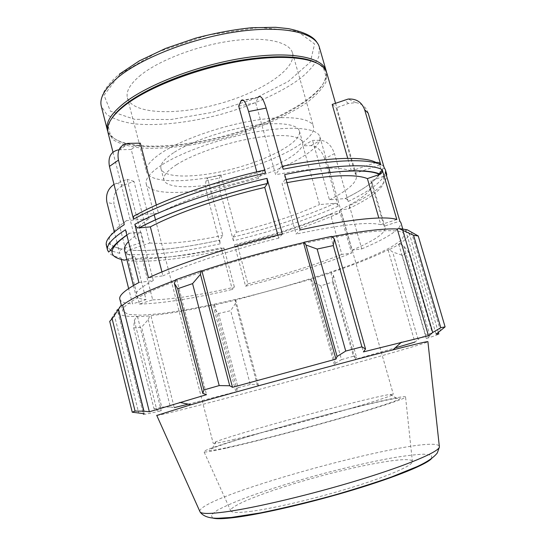 <?xml version="1.0" encoding="UTF-8"?>
<svg xmlns="http://www.w3.org/2000/svg" width="546" height="546" viewBox="0 0 546 546"><rect width="100%" height="100%" fill="white"/><g stroke="black" fill="none" stroke-linecap="round" stroke-linejoin="round"><path stroke-width="0.41" stroke-dasharray="2.73 2.05" d="M241.127 100.607L258.36 97.222L255.671 102.757L275.628 174.72L281.251 166.475C281.825 165.97 282.473 166.892 283.197 169.226M238.711 106.101L255.671 102.757M368.175 113.152C366.175 107.2 362.073 103.685 355.89 102.621L348.362 103.474L336.2 107.896L355.112 173.348L379.497 165.076C381.709 164.558 383.237 165.336 384.091 167.397M332.186 104.436L336.2 107.896M324.706 158.77C321.826 150.696 317.253 146.314 310.995 145.632L302.921 145.802L319.519 204.579L335.196 203.283C336.568 203.399 337.578 204.368 338.22 206.176L324.706 158.77L334.452 153.603C331.531 145.441 326.938 140.991 320.673 140.274L312.585 140.404L302.921 145.802M207.855 197.686C205.849 189.599 205.248 183.995 206.047 180.89L207.412 177.764L222.802 235.346L219.772 240.172L220.154 243.83L207.855 197.686L221.041 194.806C219.042 186.746 218.496 181.149 219.41 178.023L220.925 174.884L207.412 177.764M114.005 184.377L127.075 179.313L143.066 241.871L121.785 249.126C120.127 250.007 119.458 251.433 119.786 253.399L117.11 242.765M145.079 224.747L133.961 181.388L123.478 185.196C115.813 188.909 112.681 195.195 114.073 204.061L106.927 202.354M133.961 181.388L127.075 179.313M117.028 242.444L114.367 231.886M282.405 234.043L278.706 238.138L277.887 235.149M263.698 170.243L258.572 178.412L256.777 171.874M284.678 174.543L284.971 179.648L282.07 183.633L296.096 234.097L300.116 229.948M396.819 219.547L380.767 224.672L378.828 217.997M351.358 170.891L347.741 158.354M376.146 162.531L351.59 170.884M385.469 172.106L384.261 176.078L370.877 180.876L384.056 226.187L399.856 221.15M349.379 205.665L361.773 248.901L352.033 250.218L340.472 209.671L348.068 208.988C349.351 208.674 349.788 207.569 349.379 205.665C375.095 193.264 387.551 182.835 386.739 174.379M382.118 169.629C383.169 167.813 384.254 167.847 385.374 169.731C386.247 178.392 373.853 188.984 348.191 201.515C347.536 199.686 346.526 198.703 345.154 198.567L329.463 199.809L312.585 140.404M348.191 201.515L334.452 153.603M339.394 210.292C339.789 212.176 339.346 213.274 338.063 213.588L330.473 214.305L341.851 254.416L351.583 253.064L339.394 210.292C308.429 223.764 273.457 235.258 234.466 244.765C234.978 246.539 235.408 247.318 235.742 247.106L237.387 244.854C272.085 236.336 303.112 226.153 330.473 214.305M234.466 244.765L245.598 286.227L247.884 283.865L237.387 244.854M338.22 206.176C307.309 219.772 272.372 231.306 233.395 240.779L233.046 237.121L236.377 232.241L220.925 174.884M233.395 240.779L221.041 194.806M221.226 247.829C221.731 249.611 222.147 250.396 222.461 250.191L223.956 247.966L234.411 287.128L232.316 289.441L221.226 247.829C182.405 256.395 151.29 260.019 127.887 258.702C128.576 260.626 129.846 261.384 131.709 260.974L141.919 257.555C162.189 258.708 189.537 255.508 223.956 247.966M127.887 258.702L139.367 304.095L152.703 299.85L141.919 257.555M220.154 243.83C181.347 252.341 150.218 255.842 126.788 254.34C126.467 252.382 127.136 250.976 128.795 250.116L149.761 242.997L145.1 224.829M126.788 254.34L114.073 204.061M121.294 259.384L120.905 257.828C121.594 259.78 122.884 260.544 124.768 260.135M126.822 259.446L135.115 256.654L146.028 299.611L132.514 303.931L128.638 288.554M351.228 170.898C339.114 166.264 313.916 167.54 275.628 174.72M329.463 199.809C348.321 190.185 357.316 182.105 356.442 175.573L355.112 173.348M236.377 232.241C267.492 224.631 295.209 215.411 319.519 204.579M149.761 242.997C167.677 244.465 192.021 241.912 222.802 235.346M124.229 224.699C123.853 222.386 124.638 221.028 126.583 220.632L149.065 218.762C138.09 225.887 133.176 231.613 134.309 235.927C135.08 238.636 138.001 240.615 143.066 241.871M149.065 218.762L131.231 149.461L140.315 143.134M107.958 132.398L113.213 139.817C119.601 143.7 128.392 146.369 139.585 147.823C163.513 149.706 195.297 145.721 226.802 137.394C258.19 128.631 287.626 115.984 307.309 102.252C316.223 95.338 322.454 88.589 326.003 82.002L326.781 72.946M156.333 205.009L158.483 213.315L135.886 215.104M258.572 178.412C220.604 187.217 181.156 201.133 158.483 213.315M146.744 293.202C129.73 301.399 121.744 307.364 122.802 311.097L128.119 314.38L140.916 315.199L159.773 313.759C189.189 310.121 228.713 301.733 268.543 291.032C298.887 282.657 326.665 273.819 351.863 264.517C367.465 258.449 380.466 252.709 390.861 247.29L401.481 240.11L404.409 234.589C403.003 227.593 365.492 229.777 306.415 242.915C247.447 255.992 178.89 277.846 146.744 293.202M361.773 248.901C388.049 237.797 401.105 229.088 400.941 222.775M245.598 286.227C284.739 276.385 320.072 265.329 351.583 253.064M139.367 304.095C162.421 303.453 193.4 298.566 232.316 289.441M119.813 299.153C120.659 301.856 124.897 303.446 132.514 303.931M125.512 229.764C126.228 231.913 127.566 233.081 129.532 233.265L140.936 232.207C135.408 235.619 131.272 238.752 128.515 241.598M124.522 250.348C125.396 253.351 128.931 255.453 135.115 256.654M340.472 209.671C362.387 199.01 372.959 190.138 372.181 183.06L370.877 180.876M286.943 182.664L282.07 183.633M138.889 282.541L153.296 280.548C140.807 287.182 135.019 292.165 135.927 295.495C136.609 297.734 139.974 299.106 146.028 299.611M153.296 280.548L140.936 232.207M152.703 299.85C172.679 299.392 199.918 295.154 234.411 287.128M247.884 283.865C282.712 275.088 314.032 265.267 341.851 254.416M352.033 250.218C374.406 240.629 385.456 233.142 385.189 227.771L384.056 226.187M380.767 224.672C368.605 221.553 340.376 224.699 296.096 234.097M131.231 149.461L118.427 149.816L127.655 143.393M140.841 75.034C130.248 83.709 125.778 91.305 127.423 97.836C132.057 114.155 175.614 115.738 217.772 104.149C259.992 92.813 296.758 69.403 292.506 52.982C289.578 41.885 265.438 36.227 231.504 40.882C197.632 45.495 159.439 60.087 140.841 75.034M107.726 131.258L108.763 133.395C120.024 150.484 174.481 149.57 226.262 135.408C278.091 121.417 325.525 94.656 326.59 74.215L326.406 71.847M235.544 303.262L230.685 310.688L218.516 313.52L213.882 308.251L214.107 305.023L235.367 300.157L235.544 303.262L257.227 384.637L250.28 384.48L230.685 310.688M214.107 305.023L214.571 304.75C189.912 310.114 168.68 313.718 150.873 315.54L149.74 315.936L148.212 319.587L141.578 327.245L133.709 327.921L134.336 320.611L136.186 316.857L149.74 315.936M136.186 316.857L137.476 316.441C125.614 316.803 119.096 315.39 117.936 312.21L118.27 309.957L116.626 310.34L109.719 321.376M121.021 305.507L116.626 310.34M175.505 280.139L176.74 279.675L175.648 279.729M331.681 236.377L330.849 236.862L331.968 236.65M407.207 229.784L405.603 230.303L409.166 233.081C409.759 235.879 406.285 239.564 398.737 244.144L400.122 243.823L403.753 246.096L408.606 251.972L402.252 255.241L392.656 252.006L389.339 249.665L400.122 243.823M389.339 249.665L388.097 249.925C373.259 257.159 354.156 264.728 330.78 272.638L331.408 272.611L333.415 275.239L332.555 282.057L320.864 285.811L312.653 281.968L311.049 279.245L331.408 272.611M311.049 279.245L235.367 300.157M214.571 304.75L237.408 391.414L235.503 390.39L213.882 308.251M218.516 313.52L238.076 387.701L235.503 390.39M310.619 279.211L334.514 365.117L335.305 363.363L312.653 281.968M320.864 285.811L341.489 359.623L335.305 363.363M388.097 249.925L414.864 342.089L418.12 339.51L392.656 252.006M402.252 255.241L425.593 335.114L418.12 339.51M440.526 330.958L411.377 231.975M405.603 230.303L436.111 334.152M330.849 236.862L363.377 351.911M137.476 316.441L161.261 410.763L156.879 410.23L134.336 320.611M133.709 327.921L154.033 408.845L156.879 410.23M230.228 446.881C210.763 451.126 204.77 451.658 212.237 448.478C234.896 438.697 372.297 401.371 396.785 398.334C408.101 396.771 391.434 403.18 351.665 414.851C312.066 426.487 257.569 440.834 230.228 446.881M233.217 439.632C256.361 434.302 299.638 422.959 335.449 412.783C371.335 402.593 393.884 395.284 393.325 394.301L390.131 394.417C367.765 397.631 236.916 433.183 215.998 441.728L213.186 443.25C213.37 443.857 220.052 442.656 233.217 439.632M225.86 448.232C212.51 451.173 205.248 452.395 204.067 451.904C197.55 448.3 409.363 390.752 405.562 397.16C404.436 398.962 378.303 407.582 338.274 418.994C298.328 430.391 251.03 442.656 225.86 448.232M161.534 165.124C150.082 172.686 144.977 178.965 146.232 183.947C149.952 196.485 194.84 194.54 239.039 182.425C283.292 170.509 322.993 149.468 319.86 136.78C317.683 128.242 293.202 125.478 257.726 131.6C222.311 137.681 181.709 152 161.534 165.124M176.74 279.675L206.531 394.662M156.77 415.451C167.383 415.069 418.564 346.826 427.914 341.789M143.386 414.23C143.857 414.612 149.816 413.458 161.261 410.763M154.033 408.845L161.712 407.043L141.578 327.245M148.212 319.587L170.379 407.016L161.712 407.043M170.379 407.016L174.27 407.63L150.873 315.54M188.22 404.149L237.408 391.414M238.076 387.701L250.28 384.48M257.227 384.637L258.538 385.81L334.514 365.117M341.489 359.623L353.419 356.265L332.555 282.057M333.415 275.239L356.552 357.412L353.419 356.265M356.552 357.412L355.173 359.343L395.065 347.952M425.593 335.114L432.364 332.978L408.606 251.972M403.753 246.096L430.023 335.804L432.364 332.978M430.023 335.804L426.324 338.554C434.568 335.947 438.738 334.418 438.841 333.961M398.737 244.144L426.324 338.554M330.78 272.638L355.173 359.343M235.633 299.931L258.538 385.81M114.148 314.332L138.752 413.22M118.27 309.957L144.164 413.704M251.904 511.213C239.523 512.844 232.521 512.831 230.897 511.192C226.767 506.224 271.178 489.428 318.939 476.515C366.673 463.486 413.472 455.5 412.428 461.868C411.636 465.929 388.499 476.057 353.003 487.066C317.567 498.054 275.239 508.094 251.904 511.213M161.944 271.915L162.954 275.853L148.478 277.818M278.706 238.138C234.985 248.73 188.882 263.895 162.954 275.853M176.74 164.571C167.192 170.748 162.92 175.887 163.923 179.989C166.735 189.871 202.361 188.5 238.036 178.726C273.744 169.11 305.166 152.259 302.593 142.308C300.832 135.456 281.231 133.34 253.235 138.145C225.293 142.922 193.182 154.122 176.74 164.571M173.621 152.73C164.134 159.057 159.917 164.366 160.968 168.666C163.902 179.02 199.577 178.037 235.19 168.27C270.85 158.668 302.115 141.469 299.413 131.047C297.556 123.874 277.894 121.424 249.918 126.092C221.983 130.733 189.96 142.021 173.621 152.73M161.241 153.044C150.198 160.538 145.311 166.817 146.574 171.874C150.266 184.487 193.482 183.108 236.056 171.437C278.678 159.964 316.646 139.278 313.452 126.535C311.24 117.922 287.585 114.872 253.528 120.584C219.526 126.256 180.624 140.104 161.241 153.044M112.019 118.066C109.828 121.465 108.668 124.618 108.524 127.532L110.196 134.207C121.246 151.071 175.143 150.143 226.454 136.111C277.812 122.249 324.774 95.775 325.764 75.641L323.833 69.035C322.236 66.592 319.635 64.462 316.025 62.64M258.162 97.584L240.957 100.962M348.362 103.474L344.54 99.925M310.995 145.632L320.673 140.274M206.047 180.89L219.41 178.023M116.462 183.19L123.478 185.196M126.583 220.632C104.852 235.817 103.317 245.29 121.97 249.051M128.945 250.061C151.686 251.692 181.968 248.389 219.779 240.158C181.934 248.41 151.611 251.726 128.795 250.116M233.06 237.107C271.055 227.88 305.084 216.605 335.128 203.283M345.086 198.573C372.795 184.855 384.268 173.689 379.497 165.076M282.371 166.257L281.251 166.475M119.786 253.399L111.991 251.078M110.62 250.375L106.395 245.529L107.35 243.414L108.729 243.55L113.315 246.43M107.569 250.225C108.668 253.924 113.111 256.456 120.905 257.828M126.87 235.128L129.791 233.258M222.461 250.191C184.616 258.558 154.368 262.148 131.709 260.974M338.063 213.588C307.889 226.631 273.778 237.803 235.742 247.106M382.937 176.836C387.551 184.889 375.928 195.605 348.068 208.988M284.937 179.709L286.056 179.484M128.863 143.318L119.84 149.7M120.045 74.12L104.061 95.284L110.347 111.118L134.705 119.342L170.918 119.526L212.565 112.346L253.603 99.099L288.158 81.545L310.333 62.087L314.592 43.967L297.29 31.156L259.336 27.505L208.354 34.985L157.46 52.095L120.045 74.12M316.864 42.349C319.294 45.953 318.55 45.284 319.321 47.12L318.755 56.88C315.356 63.902 309.268 71.048 300.484 78.317C281.074 92.697 251.849 105.699 220.57 114.448C189.162 122.727 157.378 126.31 133.354 123.724C122.106 121.901 113.234 118.816 106.75 114.476L101.324 106.347C100.676 102.395 100.969 98.915 102.218 95.898C104.566 88.902 110.278 81.661 119.349 74.174M199.727 511.158C201.256 495.038 429.818 432.937 439.298 446.068M431.688 458.408L431.374 455.2L423.744 454.183C415.438 454.531 404.572 455.835 391.154 458.101C369.198 462.189 344.976 467.779 318.495 474.87C292.062 482.159 268.345 489.591 247.338 497.174C234.616 502.013 224.59 506.388 217.247 510.285L211.179 515.028L212.53 517.949M355.89 102.621L348.177 99.044M112.988 152.177L134.309 235.927M335.531 103.214L356.442 175.573M121.785 249.119L113.793 246.655M335.196 203.276C305.118 216.612 271.069 227.894 233.046 237.121M379.566 174.447C374.263 181.798 362.79 189.837 345.154 198.567M121.383 305.432L122.802 311.097M402.709 228.808L404.409 234.589M129.532 233.272L126.836 234.978M384.261 176.078L386.541 175.771M284.971 179.648L286.043 179.429M133.422 285.572L135.927 295.495M372.181 183.06L385.189 227.771M215.998 441.728L212.237 448.478M390.131 394.417L396.785 398.334M146.232 183.947L154.211 214.865M155.514 219.901L213.186 443.25M319.86 136.78L328.815 168.175M330.043 172.488L393.325 394.301M409.166 233.081L438.411 332.494M117.936 312.21L143.236 413.622M160.968 168.666L163.923 179.989M299.413 131.047L302.593 142.308M127.423 97.836L146.574 171.874M292.506 52.982L313.452 126.535M325.764 75.641L326.59 74.215M110.196 134.207L108.763 133.395M108.524 127.532L107.617 128.911M323.833 69.035L325.314 69.765M412.428 461.868L405.562 397.16M230.897 511.192L204.067 451.904"/><path stroke-width="0.82" d="M282.371 166.257C329.477 156.893 364.981 156.204 376.146 162.531C378.392 161.998 379.948 162.79 380.808 164.885C369.526 158.395 332.459 159.268 283.197 169.226L266.161 108.081C263.206 98.485 260.606 94.867 258.36 97.222M256.777 171.874L238.711 106.101L241.127 100.614C243.188 98.266 245.686 101.918 248.614 111.575L266.161 108.081M347.741 158.354L332.186 104.436L348.177 99.044C356.32 98.56 361.814 102.122 364.653 109.746L368.175 113.152L384.091 167.397L385.374 169.731L386.739 174.379L385.469 172.106L399.856 221.15L400.941 222.775L402.709 228.808M114.367 231.886L106.927 202.354C105.535 194.717 107.89 188.725 114.005 184.377M277.887 235.149L264.749 187.421L267.404 183.483L267.042 178.365C216.421 189.933 163.213 208.715 134.835 224.338L148.478 277.818C177.587 264.1 231.524 246.266 282.405 234.043L267.042 178.365M133.524 219.212C161.834 203.399 214.974 184.528 265.568 173.021C264.851 170.673 264.23 169.745 263.698 170.243C214.762 181.361 163.459 199.638 135.886 215.104C133.927 215.493 133.142 216.864 133.524 219.212L118.462 160.142C116.803 150.696 119.867 145.113 127.655 143.393L140.315 143.134L156.333 205.009M265.568 173.021L248.614 111.575M382.214 169.669L396.819 219.547C386.213 215.595 349.556 218.966 300.116 229.948L284.678 174.543C333.954 164.496 370.987 163.404 382.214 169.669C382.623 171.587 381.988 173.096 380.309 174.188L367.39 178.603C355.378 173.662 328.562 175.013 286.943 182.664M378.828 217.997L367.39 178.603M380.808 164.885L364.653 109.746M128.638 288.554L121.294 259.384M126.87 235.128C107.815 248.73 107.112 257.07 124.768 260.135L126.822 259.446M335.531 103.214L326.781 72.946L325.314 69.765C318.025 58.047 284.739 53.576 240.404 61.125C196.123 68.625 148.048 87.401 124.932 105.378C113.691 114.203 107.917 122.045 107.617 128.911L107.958 132.398L112.988 152.177M121.383 305.432L119.813 299.153C118.782 295.461 125.143 289.926 138.889 282.541L125.512 229.764C112.183 238.356 106.204 245.174 107.569 250.225L106.395 245.529C104.996 240.349 110.94 233.408 124.229 224.699L109.446 166.394L118.462 160.142M128.515 241.598C125.225 245.038 123.894 247.952 124.522 250.348L133.422 285.572M118.427 149.816C110.824 151.651 107.828 157.18 109.446 166.394M326.406 71.847L326.139 70.714C322.679 57.35 291.1 50.867 245.427 57.726C199.829 64.517 148.389 84.091 124.311 102.969C111.077 113.52 105.433 122.577 107.385 130.146L107.726 131.258M264.749 187.421C221.232 197.522 175.703 213.425 150.355 226.877L138.93 227.9C136.937 227.723 135.572 226.542 134.835 224.338M112.135 318.768L135.06 411.056L132.241 412.203L109.719 321.376L112.135 318.768L121.021 305.507L122.659 305.166C130.815 298.676 148.43 290.335 175.505 280.139M201.099 270.83L175.648 279.729L174.372 283.408L177.723 288.725L192.567 283.62L200.464 274.338L201.099 270.83L201.89 270.891C234.712 260.08 268.584 250.669 303.494 242.656L303.992 242.24L306.006 245.018L317.144 249.051L333.278 245.577L334.377 238.977L331.681 236.377L303.992 242.24M331.968 236.65C362.469 230.869 384.22 228.324 397.235 229.006L398.785 228.46L413.561 235.306L418.243 235.968L407.207 229.784L398.785 228.46M438.411 332.494L438.841 333.961L436.111 334.152L445.099 326.89L440.786 327.682L413.561 235.306M418.243 235.968L445.099 326.89M402.873 230.685L432.732 332.487L428.46 335.715L363.377 351.911L365.547 349.03L334.377 238.977M333.278 245.577L361.909 346.84L365.547 349.03M201.89 270.891L232.507 387.319L229.723 385.763L200.464 274.338M192.567 283.62L219.199 385.578L229.723 385.763M122.659 305.166L149.351 411.773L143.96 411.199L118.571 309.5M135.06 411.056L143.96 411.199M174.372 283.408L202.812 393.407L203.924 389.94L177.723 288.725M202.812 393.407L206.531 394.662L149.351 411.773M427.914 341.789L427.893 341.625C426.631 341.509 414.98 344.26 392.936 349.87C344.028 362.291 239.503 390.69 191.032 404.723L156.77 415.451M143.236 413.622L143.386 414.23L144.164 413.704L132.241 412.203M174.27 407.63L188.22 404.149M395.065 347.952L414.864 342.089M432.732 332.487L440.786 327.682M361.909 346.84L345.734 351.058L317.144 249.051M306.006 245.018L337.087 356.49L345.734 351.058M337.087 356.49L335.94 359.125L232.507 387.319M219.199 385.578L203.924 389.94M303.494 242.656L335.94 359.125M397.235 229.006L428.46 335.715M150.355 226.877L161.944 271.915M316.025 62.64C300.86 54.921 265.806 54.545 225.921 63.111C186.063 71.676 146.198 88.316 125.689 104.197C119.424 109.043 114.865 113.67 112.019 118.066M111.991 251.078L110.62 250.375M286.056 179.484C333.197 169.902 368.618 168.694 379.641 174.488M107.385 130.146L101.324 106.347C99.229 98.184 104.702 88.589 117.752 77.559C141.503 57.808 192.622 37.892 238.158 31.552C283.77 25.136 315.561 32.726 319.321 47.12L326.139 70.714M139.155 227.894C166.899 212.865 218.366 194.806 267.369 183.538M439.298 446.068L439.407 447.065C438.424 451.965 407.923 465.008 360.087 479.654C312.339 494.294 255.617 507.76 225.791 511.841C210.579 513.895 202.027 513.97 200.136 512.073L199.727 511.158M212.53 517.949C215.8 519.11 223.485 518.925 235.572 517.383C262.346 513.943 311.37 502.559 354.142 489.591C396.976 476.61 427.033 464.155 431.688 458.408M113.793 246.655L113.315 246.43M382.118 169.629L379.566 174.447M126.836 234.978C119.84 239.871 114.926 244.253 112.087 248.137L109.63 251.303C108.866 251.665 108.183 251.303 107.569 250.225M386.541 175.771L386.739 174.379M286.043 179.429C335.346 170.106 366.769 168.359 380.309 174.188M119.349 74.174L139.394 60.838L165.65 48.396L195.939 38.049C215.574 32.944 234.186 29.504 251.774 27.716L275.553 27.3L288.5 28.651C304.026 31.968 313.479 36.534 316.864 42.349M267.404 183.483C218.325 194.772 166.776 212.858 138.93 227.907M154.211 214.865L155.514 219.901M328.815 168.175L330.043 172.488M392.936 349.87L401.481 342.171M191.032 404.723L179.764 402.409M156.709 415.308L200.136 512.073C203.371 516.434 209.507 518.488 218.557 518.222L231.265 517.444L260.135 512.953C283.558 508.149 307.855 502.32 333.005 495.475C354.231 489.359 373.696 483.203 391.393 477.006L417.178 466.571C427.088 462.012 433.797 457.473 437.305 452.955L439.407 447.065L427.893 341.625"/></g></svg>
